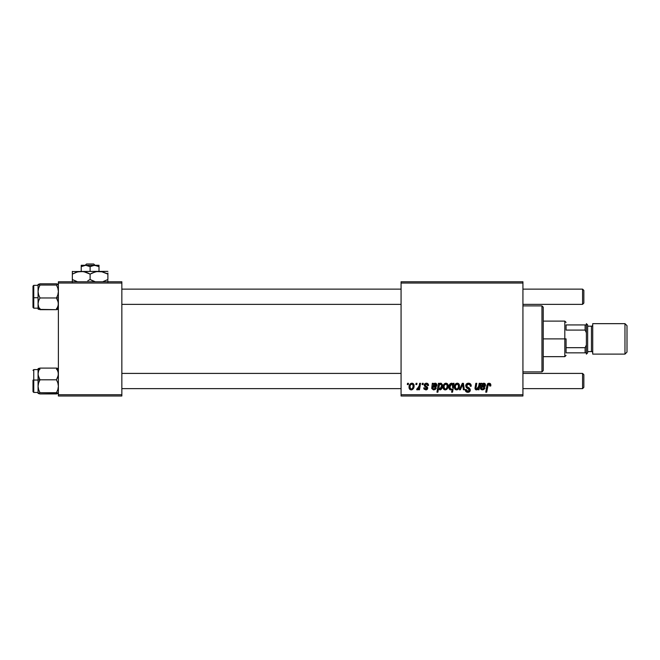 <?xml version="1.0" encoding="UTF-8"?>
<svg xmlns="http://www.w3.org/2000/svg" width="660" height="660" viewBox="0 0 660 660"><rect width="100%" height="100%" fill="white"/><g stroke="black" fill="none" stroke-linecap="round" stroke-linejoin="round"><path stroke-width="0.99" d="M401.074 281.771L522.926 281.771L522.926 283.041L401.074 283.041L401.074 394.729L522.926 394.729L522.926 281.771L401.074 281.771L401.074 283.041L401.074 281.771M428.538 385.382C428.48 383.98 427.738 383.245 426.335 383.196L427.787 383.625L428.472 384.722L428.538 385.498L427.614 385.613L426.64 384.037L425.098 384.772L425.312 385.605L427.54 387.222L427.597 388.781L425.981 389.878L424.025 389.078L423.695 387.923L424.619 387.808L425.593 389.062L426.805 388.278L424.413 385.984L424.545 383.947L426.335 383.196L424.157 385.06L426.805 388.187L425.84 389.078L424.619 387.808L423.695 387.923L425.791 389.887L427.73 388.047L425.073 384.995L426.294 383.996L427.614 385.613L428.538 385.382L427.606 385.316M432.407 384.475L432.316 383.311L433.273 383.311L433.364 384.112L435.072 383.196L436.433 383.749L436.846 385.052L436.392 386.38L432.82 387.346L432.696 387.923L433.645 389.07L434.841 388.732L435.344 387.808L436.268 387.923L436.054 388.484L435.022 389.606L433.406 389.862L431.78 388.558L432.316 383.311L431.739 388.195L433.777 389.887L436.268 387.923L435.344 387.808L433.859 389.078L432.688 388.113L432.82 387.346L434.379 387.115C435.856 387.139 436.672 386.455 436.846 385.052L435.204 383.196L433.364 384.112L433.273 383.311L433.364 384.112L433.273 383.311L432.316 383.311L433.273 383.311M443.074 387.181L443.743 384.574L444.675 383.592L446.193 383.204L447.612 383.98L448.008 387.164L446.564 389.507L444.295 389.672L443.074 387.181C443.033 388.748 443.751 389.647 445.228 389.887C447.265 389.392 448.239 388.022 448.156 385.77C448.148 384.244 447.414 383.386 445.954 383.196C443.982 383.691 443.017 385.019 443.074 387.181L443.116 386.504M490.85 385.151L490.768 385.96L490.85 385.151L489.027 383.196L490.619 384.046L490.768 385.96L489.835 386.075L489.365 384.301L488.21 384.565L486.692 392.188L485.752 392.188L487.459 383.971L489.027 383.196L486.857 385.679L485.752 392.188L486.692 392.188L487.757 385.902L488.969 384.227L489.835 386.075L490.768 385.96L490.85 385.151L490.768 385.96L489.835 386.075L489.877 384.912L488.829 384.236M452.455 383.559L453.016 384.483L453.222 383.311L454.039 383.311L452.537 392.188L451.605 392.188L452.141 389.087L450.021 389.763L448.849 387.494L449.204 385.234L450.252 383.674L451.993 383.278L453.016 384.483L451.457 383.196C449.633 383.831 448.767 385.192 448.849 387.272L450.623 389.887L452.141 389.087L451.605 392.188L452.537 392.188L454.039 383.311L453.222 383.311L454.039 383.311L452.537 392.188L451.605 392.188M460.375 389.771L459.377 389.771L462.313 383.311L463.444 383.311L464.335 389.771L463.403 389.771L462.751 384.301L460.375 389.771L459.377 389.771L460.375 389.771L462.751 384.301L463.403 389.771L464.335 389.771L463.444 383.311L462.313 383.311L463.444 383.311L464.335 389.771L463.403 389.771L462.891 385.795M465.696 385.803L466.513 383.897L468.773 383.204L470.596 383.996L471.232 386.199L470.308 386.306L470.011 384.895L468.897 384.268L467.462 384.425L466.653 385.39L466.917 386.57L470.159 389.103L470.143 390.901L469.219 391.982L467.313 392.271L465.638 391.198L465.234 389.54L466.15 389.45L466.422 390.588L467.528 391.248L468.913 390.976L469.384 390.002L466.265 387.502L465.696 385.803L469.384 390.002L467.849 391.273L466.15 389.45L465.226 389.73C465.349 391.347 466.216 392.213 467.824 392.304C469.359 392.254 470.192 391.471 470.308 389.953L469.26 388.006L466.859 386.496L466.612 385.721L468.418 384.227L470.068 385.003L470.308 386.306L471.232 386.199C471.257 384.293 470.341 383.295 468.476 383.196C466.785 383.27 465.861 384.136 465.696 385.803L465.704 385.539M407.327 384.574L407.542 383.311L408.457 383.311L408.268 384.574L407.327 384.574L408.268 384.574L408.457 383.311L407.542 383.311L408.457 383.311L408.268 384.574L407.327 384.574L407.542 383.311L407.327 384.574M454.385 387.181L455.053 384.574L455.978 383.592L457.504 383.204L458.923 383.98L459.31 387.164L457.875 389.507L455.598 389.672L454.385 387.181C454.344 388.748 455.062 389.647 456.538 389.887C458.576 389.392 459.55 388.022 459.459 385.77C459.459 384.244 458.725 383.386 457.264 383.196C455.284 383.691 454.327 385.019 454.385 387.181L454.393 387.428M481.008 385.093L481.008 383.311L481.965 383.311L482.056 384.112L483.763 383.196L485.125 383.749L485.537 385.052L485.084 386.38L481.511 387.346L481.379 388.113L482.336 389.07L483.532 388.732L484.036 387.808L484.96 387.923L484.745 388.484L483.714 389.606L482.097 389.862L480.472 388.558L481.008 383.311L480.43 388.195L482.468 389.887L484.96 387.923L484.036 387.808L482.551 389.078L481.379 388.113L481.511 387.346L483.07 387.115C484.547 387.139 485.364 386.455 485.537 385.052L483.895 383.196L482.056 384.112L481.965 383.311L482.056 384.112M478.582 386.768L479.185 383.311L480.117 383.311L479.02 389.771L478.087 389.771L478.269 388.69L476.924 389.779L475.778 389.771L475.06 388.897L475.068 387.577L475.835 383.311L476.767 383.311L475.967 388.591L477.106 389.004L478.327 387.667L478.673 386.306L476.644 389.078L475.926 388.295L476.767 383.311L475.835 383.311L474.994 388.311L476.347 389.887L478.269 388.69L478.087 389.771L479.02 389.771L480.117 383.311L479.185 383.311L480.117 383.311L479.02 389.771L478.087 389.771M437.885 392.188L436.953 392.188L438.454 383.311L439.387 383.311L439.222 384.202L441.227 383.262L442.382 384.697L442.365 387.123L441.589 388.921L439.948 389.887L438.496 388.814L437.885 392.188L436.953 392.188L438.454 383.311L436.953 392.188L437.885 392.188L438.496 388.814L439.948 389.887C441.738 389.235 442.588 387.882 442.497 385.82L440.797 383.196L439.222 384.202L439.387 383.311L438.454 383.311L439.387 383.311M409.035 387.181L409.703 384.574L410.635 383.592L412.153 383.204L413.572 383.98L413.968 387.164L412.525 389.507L410.256 389.672L409.035 387.181C408.994 388.748 409.712 389.647 411.197 389.887C413.226 389.392 414.2 388.022 414.117 385.77C414.109 384.244 413.383 383.386 411.914 383.196C409.942 383.691 408.986 385.019 409.035 387.181L409.043 387.428M415.866 384.574L416.08 383.311L416.996 383.311L416.807 384.574L415.866 384.574L416.807 384.574L416.996 383.311L416.08 383.311L416.996 383.311L416.807 384.574L415.866 384.574L416.08 383.311L415.866 384.574M418.976 386.785L419.636 383.311L420.568 383.311L419.479 389.771L418.547 389.771L418.778 388.435L417.796 389.713L416.65 389.647L417.021 388.641L418.514 388.047L419.166 385.894L416.65 389.647L417.285 389.887L418.778 388.435L418.547 389.771L419.479 389.771L420.568 383.311L419.636 383.311L420.568 383.311L419.479 389.771L418.547 389.771M422.095 384.574L422.309 383.311L423.233 383.311L423.035 384.574L422.095 384.574L423.035 384.574L423.233 383.311L422.309 383.311L423.233 383.311L423.035 384.574L422.095 384.574L422.309 383.311L422.095 384.574M401.074 396L522.926 396L522.926 283.041L401.074 283.041L401.074 396L401.074 394.729L522.926 394.729L522.926 396L401.074 396M58.385 281.771L121.844 281.771L121.844 283.041L58.385 283.041L58.385 394.729L121.844 394.729L121.844 281.771L58.385 281.771L58.385 283.041L58.385 281.771M58.385 396L121.844 396L121.844 283.041L58.385 283.041L58.385 396L58.385 394.729L121.844 394.729L121.844 396L58.385 396M469.07 383.229L469.706 383.386M470.935 384.541L471.108 385.044M471.232 386.199L470.308 386.306M469.763 384.64L469.037 384.301M468.897 384.268L468.088 384.252M467.462 384.425L466.826 384.962M466.628 385.498L466.991 386.636M466.612 385.721L466.859 386.496L466.612 385.721L466.859 386.496L469.491 388.187M470.275 390.423L470.143 390.893M470.143 390.91L469.771 391.52M468.773 392.172L468.303 392.279M467.313 392.271L465.96 391.611M466.81 392.147L465.638 391.198M465.424 390.769L465.275 390.258M465.226 389.73L466.15 389.45M466.636 390.835L467.206 391.165M467.528 391.248L468.121 391.256M469.326 390.423L469.037 389.21L468.064 388.616M469.384 390.002L469.037 389.21L469.384 390.002M467.882 388.517L467.445 388.286M467.181 383.452L466.133 384.318M469.178 387.948L468.715 387.667M462.833 385.209L462.751 384.301M462.313 383.311L459.377 389.771L462.313 383.311M457.743 383.237L458.403 383.51M459.343 384.829L459.434 385.291M459.451 386.116L459.393 386.735M459.31 387.164L459.178 387.635M459.112 387.824L458.799 388.468M458.807 388.468L457.784 389.557M457.231 389.796L456.712 389.878M454.484 388.146L454.41 387.667L454.484 388.146M454.427 386.422L454.542 385.836M455.218 384.326L455.59 383.897M455.738 383.765L455.053 384.574M456.596 383.295L455.978 383.592M456.266 389.029L455.309 387.189C455.252 385.597 455.903 384.532 457.256 383.996L456.984 384.037M455.499 385.885L455.664 385.432M457.999 388.105L458.535 385.869C458.626 387.494 457.974 388.567 456.58 389.078L456.712 389.07M457.058 388.987L457.693 388.534M455.425 386.183L455.441 388.162M457.57 384.046L458.535 385.869L457.57 384.046L455.879 384.995M450.392 389.87L449.279 389.12M448.99 388.476L448.866 387.717M448.882 386.611L448.94 386.191M449.27 385.069L449.072 385.63M453.222 383.311L453.016 384.483M450.689 384.392L451.531 383.996L450.161 385.3L449.93 388.311M452.62 386.57L452.108 384.186M449.98 388.426L450.92 389.078L449.765 387.263L451.531 383.996L452.686 385.943M452.075 384.161L451.25 384.046M489.835 386.075L489.926 385.3M487.798 385.663L486.692 392.188L485.752 392.188L486.898 385.457M488.144 383.386L487.715 383.683M489.943 383.386L490.405 383.732M490.594 383.996L490.826 384.772M487.757 385.902L487.839 385.457M482.245 383.93L483.211 383.311M483.895 383.196L484.72 383.411M481.924 387.214L483.07 387.115L481.511 387.346L481.379 388.113L481.693 387.28M481.742 388.864L483.532 388.732M483.846 388.311L484.036 387.808L484.894 388.129M481.387 389.672L480.802 389.218M480.562 388.847L480.447 388.377M480.43 388.195L480.587 386.999M480.942 385.399L481.008 383.311L481.965 383.311L481.008 383.311M482.089 385.044L481.668 386.537L483.598 383.996L484.572 385.407M484.415 385.721L484.019 386.059L484.613 385.06L484.192 384.161L482.328 384.664M483.186 386.265L483.731 386.166M484.588 385.316L483.598 383.996L482.971 384.145M484.473 384.458L484.613 385.06L482.237 386.389M477.543 389.425L476.644 389.854M475.134 387.205L475.835 383.311L476.767 383.311M475.926 388.295L476.033 387.403L475.926 388.295L476.759 389.07M477.502 388.798L477.931 388.385M478.005 388.286L478.327 387.667M479.185 383.311L478.673 386.306M447.876 387.635L448.082 386.735M447.802 387.824L447.505 388.459M447.496 388.468L446.762 389.367M445.921 389.796L445.409 389.878M444.469 389.746L443.809 389.317M443.182 388.138L443.099 387.676M443.124 386.422L443.71 384.64M443.908 384.326L444.279 383.897M444.436 383.765L443.743 384.574M445.285 383.295L444.675 383.592M444.956 389.029L443.998 387.189C443.949 385.597 444.592 384.532 445.945 383.996L445.673 384.037M444.196 385.885L444.353 385.432M446.688 388.105L447.233 385.869C447.323 387.494 446.663 388.567 445.269 389.078L445.401 389.07M445.747 388.987L446.383 388.534M444.114 386.183L444.139 388.162M446.259 384.046L447.233 385.869L446.259 384.046L444.568 384.995M440.055 383.402L440.542 383.212M442.497 385.82L442.084 388.014M441.589 388.921L440.839 389.614M440.872 389.59L440.137 389.87M439.948 389.887L438.496 388.814M442.431 384.953L442.315 384.466M438.793 387.065L439.552 389.004M440.863 388.484L441.573 386.017L439.89 389.078L438.784 387.412L439.42 384.796L440.492 383.996L439.205 385.217M441.004 384.161L439.263 385.093L438.9 388.228M441.391 384.722L441.573 385.745L441.218 384.4L440.41 384.004M439.263 388.814L440.269 388.996M439.618 389.037L441.152 387.94M441.532 385.217L441.309 384.557M433.933 383.617L434.511 383.311M435.204 383.196L435.856 383.32M436.829 384.706L436.689 384.186M436.392 386.372L436.706 385.861M433.232 387.214L434.379 387.115L432.82 387.346L432.704 388.327M432.82 387.346L432.688 388.113L433.001 387.28M433.232 388.963L434.14 389.053M434.379 388.996L434.841 388.732M435.154 388.311L435.344 387.808L436.268 387.923M431.739 388.195L431.896 386.999M432.316 383.311L432.391 383.732M433.397 385.044L432.977 386.537L434.907 383.996L435.872 385.407M435.724 385.721L435.658 384.293L434.255 384.161M434.494 386.265L435.039 386.166M435.897 385.316L434.907 383.996L433.636 384.664M435.781 384.458L435.922 385.06L433.537 386.389M427.556 385.019L427.168 384.31M426.467 384.004L425.848 384.054M425.799 384.07L425.312 384.367M427.383 389.152L426.871 389.614M426.64 389.73L426.17 389.862M423.695 387.923L424.619 387.808L424.891 388.674M425.535 389.053L426.162 389.037M426.789 388.369L425.84 389.078L426.805 388.187L426.657 387.568M426.756 387.791L424.619 386.24L424.157 385.06L424.619 386.24M426.715 387.667L425.956 387.09M424.322 384.301L425.873 383.221M426.781 383.221L427.202 383.32M412.178 383.204L413.061 383.51M413.968 387.164L413.837 387.635M413.77 387.824L412.525 389.507M411.889 389.796L411.37 389.878M409.142 388.138L409.06 387.667M409.084 386.422L409.332 385.366M409.67 384.64L410.396 383.757M409.868 384.326L410.239 383.897M411.246 383.295L410.635 383.592M409.291 388.608L409.53 389.037M410.916 389.029L409.959 387.189C409.909 385.597 410.553 384.532 411.914 383.996L411.642 384.037M410.157 385.885L410.322 385.432M412.648 388.105L413.193 385.869C413.284 387.494 412.624 388.567 411.229 389.078L411.361 389.07M411.485 389.053L412.351 388.534M410.075 386.183L410.099 388.162M412.228 384.046L413.193 385.869L412.228 384.046L410.668 384.772M417.796 389.713L418.225 389.309M416.65 389.647L417.285 389.887L416.65 389.647L417.021 388.641L417.689 388.814M418.093 388.575L418.555 387.973M418.704 387.635L418.91 387.024M419.636 383.311L419.166 385.894M458.304 387.387L458.436 386.892M458.51 386.38L458.527 385.547M450.244 388.798L451.242 389.02M452.38 387.494L452.554 386.875M452.644 385.135L452.455 384.59M449.996 385.778L449.872 386.265M449.798 386.76L449.782 387.56M449.881 388.154L450.145 388.682M484.192 384.161L483.598 383.996M481.915 385.481L481.668 386.537M446.993 387.387L447.125 386.892M447.208 386.38L447.117 384.986M441.54 386.488L441.573 386.017M438.925 386.059L438.817 386.727M435.501 384.161L434.907 383.996M433.224 385.481L432.977 386.537M412.954 387.387L413.086 386.892M413.168 386.38L413.185 385.547M410.99 384.392L410.528 384.995M541.959 371.885L543.23 370.615L543.23 307.156L541.959 305.885L541.959 371.885L541.959 305.885L522.926 305.885L541.959 305.885L543.23 307.156L543.23 370.615L541.959 371.885L522.926 371.885L541.959 371.885M38.222 375.482L38.074 379.962L39.988 379.797L38.618 376.967L38.074 373.948L38.61 370.945L39.988 368.099L56.471 368.099L58.245 372.413L58.245 375.466L56.471 379.797L39.988 379.797L38.222 375.482M33.759 380.045L33.759 369.6L33.759 380.045L38.074 380.045L33.759 380.045L33.759 392.444L33.759 380.045L33 380.111L33.759 380.045M57.849 368.395L56.471 368.099L57.849 370.928L58.385 373.948L57.849 376.951L56.471 379.797L57.849 382.915L58.385 386.257L57.849 389.573L56.471 392.716L39.988 392.716L38.618 389.598L38.074 386.257L38.61 382.94L39.988 379.797L56.471 379.797L57.849 382.915L58.385 386.257L57.849 389.573L56.471 392.716L58.385 393.335L56.471 393.946L39.988 393.946L38.074 393.335L39.988 392.716L56.471 392.716L58.245 393.17L57.849 393.649L39.988 393.946L38.123 393.426M56.471 368.099L39.988 368.099L38.074 368.684L38.074 393.376M38.61 369.031L39.988 369.328M56.471 369.328L57.849 369.031L56.471 369.328M38.074 368.957L38.61 368.395M38.074 386.529L38.074 393.335L39.988 392.716L38.618 389.598L38.074 386.257L38.61 382.94L39.988 379.797L38.074 379.962L38.074 386.257M33 391.644L33 380.111L33 391.685L33.759 392.444L38.074 392.444M38.123 368.626L38.074 373.948L38.61 370.945L39.988 368.099M57.849 393.013L56.471 392.716L57.849 393.013M58.245 284.278L56.471 283.825L58.385 284.435L56.471 285.054L57.849 288.173L58.385 291.514L57.849 294.83L56.471 297.974L58.385 297.808L56.471 297.974L58.245 302.28L58.245 305.332L56.471 309.672L39.988 309.672L38.618 306.842L38.074 303.823L38.61 300.82L39.988 297.974L38.618 294.847L38.074 291.514L38.61 288.197L39.988 285.054L38.074 284.435L39.988 283.825L56.471 283.825L39.988 283.825L38.074 284.435L38.074 308.814M38.074 308.171L33.759 308.171L33.759 297.726L33 297.66L33 307.403L33.759 308.171L33.759 297.726L38.074 297.726L33.759 297.726L33.759 285.326L33.759 297.726L33 297.66L33 286.126M58.385 284.435L56.471 285.054L39.988 285.054L56.471 285.054L57.849 288.173L58.385 291.514L57.849 294.83L56.471 297.974L39.988 297.974L56.471 297.974L57.849 300.795L58.385 303.823L57.849 306.826L56.471 309.672L57.849 309.375M57.849 308.74L56.471 308.443M39.988 308.443L38.61 308.74L39.988 308.443M38.61 309.367L56.471 309.672M33 307.346L33 286.085L33.759 285.326L38.074 285.326M38.61 300.82L39.988 297.974L38.618 294.847L38.074 291.514L38.074 303.823L38.61 300.82M38.61 288.197L39.988 285.054L38.074 284.435L38.074 291.514L38.61 288.197M39.988 309.672L38.618 306.842L38.074 303.823L38.074 309.103M38.61 284.749L39.988 285.054L38.61 284.749M582.574 388.641L583.844 387.37L583.844 374.674L582.574 373.411L582.574 388.641L582.574 373.411L522.926 373.411L582.574 373.411L583.844 374.674L583.844 387.37L582.574 388.641L522.926 388.641L582.574 388.641M401.074 373.411L121.844 373.411L401.074 373.411M121.844 388.641L401.074 388.641L121.844 388.641M582.574 304.359L583.844 303.088L583.844 290.4L582.574 289.129L582.574 304.359L582.574 289.129L522.926 289.129L582.574 289.129L583.844 290.4L583.844 303.088L582.574 304.359L522.926 304.359L582.574 304.359M121.844 304.359L401.074 304.359L121.844 304.359M401.074 289.129L121.844 289.129L401.074 289.129M566.074 324.926L566.074 330.091L566.074 324.926L585.115 324.926L566.074 324.926M566.074 338.885L566.074 347.68L566.074 338.885L564.812 338.885L566.074 338.885M543.23 321.115L564.812 321.115L564.812 338.885L564.812 321.115L566.074 322.385M543.23 338.885L564.812 338.885L543.23 338.885M566.074 352.844L566.074 347.68L566.074 352.844L586.385 352.844L586.385 344.974L585.115 347.68L566.074 347.68L585.115 347.68L585.115 352.844L585.115 347.68L586.385 344.974L586.385 352.844L566.074 352.844M543.23 356.656L564.812 356.656L564.812 338.885L564.812 356.656L566.074 355.385M586.385 324.926L585.115 324.926L585.115 330.091L586.385 332.797L586.385 324.926L586.385 332.797L585.115 330.091L585.115 324.926L586.385 324.926M566.074 330.091L585.115 330.091L566.074 330.091M624.97 354.115L627 352.085L627 325.685L624.97 323.656L624.97 354.115L624.97 323.656L592.73 323.656L592.73 354.115L624.97 354.115L592.73 354.115L592.73 323.656L624.97 323.656L627 325.685L627 352.085L624.97 354.115M586.385 354.115L587.656 352.844L587.656 324.926L586.385 323.656L586.385 354.115L586.385 323.656L587.656 324.926L587.656 352.844L586.385 354.115M591.459 351.574A1.27 1.27 0 0 1 592.73 352.844A1.27 1.27 0 0 0 591.459 351.574L591.459 326.188L587.656 326.188L591.459 326.188A1.27 1.27 0 0 0 592.73 324.926A1.27 1.27 0 0 1 591.459 326.188L591.459 351.574L587.656 351.574L591.459 351.574M86.526 264L93.703 264L86.526 264L85.198 265.271L86.526 264M95.032 265.271L93.703 264L95.032 265.271M81.229 265.271L85.676 265.271L81.229 265.271L81.229 271.359L81.229 265.271L81.229 266.64L85.676 265.271L90.115 266.64L90.115 271.359L90.115 266.64L94.561 265.271L84.521 265.37L86.823 265.37L90.115 266.64L93.39 265.37L96.847 265.65L99 266.64L95.716 265.37L99 266.64L99 271.359L99 265.271L94.561 265.271L99 266.64L99 265.271L95.708 265.37M95.485 271.821L99 271.359L72.344 271.557L107.885 271.359L96.682 271.565L101.302 271.557L107.885 274.114L105.765 273.001L107.885 274.114L107.885 279.526L102.704 281.771L107.885 279.526L107.885 273.001M102.589 271.837L107.885 274.114M92.4 272.926L96.665 271.565L102.556 271.829M91.493 280.277L95.296 281.771L90.115 279.526L90.115 274.114L88.003 273.001L90.115 274.114L90.115 279.526L94.421 281.507L90.115 279.526L87.829 280.714M77.715 271.821L83.564 271.565L90.115 274.114L95.304 271.87M72.344 271.359L72.344 274.114L76.642 272.135L81.229 271.359L85.825 272.135L88.737 273.364M72.344 279.526L77.525 281.771L72.344 279.526L76.651 281.507L72.344 279.526L72.344 282.076L72.344 274.114L72.344 280.632M107.885 282.076L107.885 280.632M90.115 274.114L92.383 272.935M81.229 271.359L83.531 271.557M72.344 273.009L72.344 274.114L77.525 271.87M73.26 273.603L72.344 274.114M90.115 279.526L87.854 280.706M106.969 280.038L107.885 279.526M94.561 265.271L84.513 265.37L81.229 266.64L83.374 265.658M38.074 369.6L33.759 369.6L33 370.359"/></g></svg>
